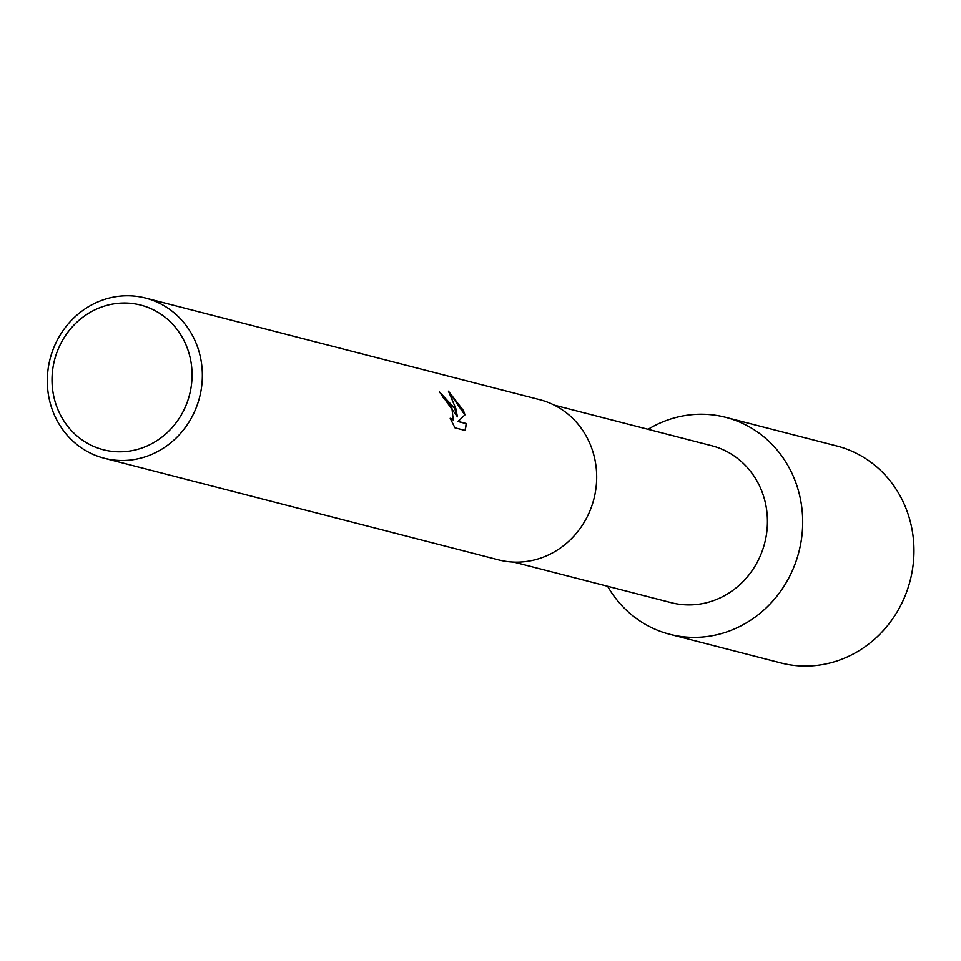 <?xml version="1.0" encoding="UTF-8"?>
<svg xmlns="http://www.w3.org/2000/svg" width="961" height="961" viewBox="0 0 961 961"><rect width="100%" height="100%" fill="white"/><g stroke="black" fill="none" stroke-linecap="round" stroke-linejoin="round"><path stroke-width="1.44" d="M554.257 405.122L711.693 445.712A81.06 75.619 104.5 0 1 760.559 488.2A81.06 75.619 104.5 0 1 749.28 574.474A81.06 75.619 104.5 0 1 671.222 602.679L513.799 562.101M793.197 476.055A112.029 104.509 104.5 0 1 746.541 622.764A112.029 104.509 104.5 0 1 607.604 586.282A112.029 104.509 104.5 0 0 669.733 634.284A112.029 104.509 104.5 0 0 777.605 595.291A112.029 104.509 104.5 0 0 793.197 476.055A112.029 104.509 104.5 0 0 648.062 429.303A112.029 104.509 104.5 0 1 725.663 417.326A112.029 104.509 104.5 0 1 793.197 476.055M145.471 298.03L539.806 399.692A82.706 77.168 104.5 0 1 589.67 443.057A82.706 77.168 104.5 0 1 578.162 531.085A82.706 77.168 104.5 0 1 498.519 559.867L104.184 458.217A82.706 77.168 104.5 0 1 54.321 414.852A82.706 77.168 104.5 0 1 65.828 326.824A82.706 77.168 104.5 0 1 145.471 298.03A82.706 77.168 104.5 0 1 195.335 341.395A82.706 77.168 104.5 0 1 183.815 429.435A82.706 77.168 104.5 0 1 104.184 458.217M454.577 408.233L457.412 416.822L455.814 408.545L448.427 391.151L463.406 410.503L464.98 414.804L458.085 421.411L466.385 423.549L465.184 430.456L454.949 427.825L450.18 418.263L453.256 419.873L451.838 407.524L446.18 399.956L443.694 398.407A82.706 77.168 -75.5 0 0 439.561 392.004L454.577 408.233M185.725 344.23A74.706 69.697 104.5 0 1 151.129 444.006A74.706 69.697 104.5 0 1 58.345 410.575A74.706 69.697 104.5 0 1 92.941 310.811A74.706 69.697 104.5 0 1 185.725 344.23M439.694 392.184L457.412 416.822M465.052 430.432L466.205 423.633L457.916 421.507L464.98 414.804M464.812 414.888L448.739 391.644M453.172 419.909L450.445 418.852M725.663 417.326L836.923 446.012A112.029 104.509 104.5 0 1 904.469 504.741A112.029 104.509 104.5 0 1 888.865 623.977A112.029 104.509 104.5 0 1 780.993 662.97L669.733 634.284"/></g></svg>
